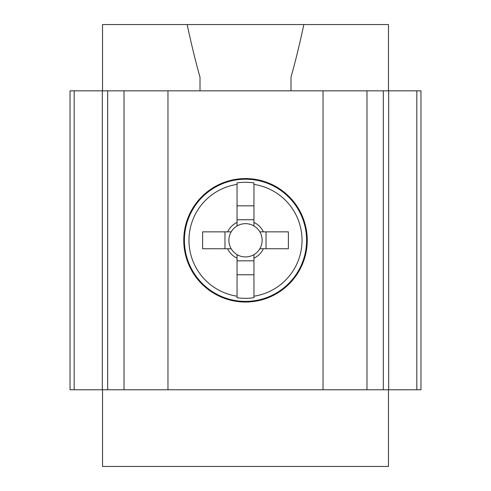 <?xml version="1.0" encoding="UTF-8"?>
<svg xmlns="http://www.w3.org/2000/svg" width="491" height="491" viewBox="0 0 491 491"><rect width="100%" height="100%" fill="white"/><g stroke="black" fill="none" stroke-linecap="round" stroke-linejoin="round"><path stroke-width="0.74" d="M416.822 389.768L167.971 389.768L167.971 90.835L420.959 90.835L420.959 389.768L416.822 389.768L416.822 90.835M167.971 389.768L70.041 389.768L70.041 90.835L167.971 90.835M237.055 184.395L237.055 225.964A16.645 16.645 0 0 0 237.055 254.639A16.645 16.645 0 0 0 259.837 231.85A16.645 16.645 0 0 0 253.945 225.964L253.945 182.904A58.018 58.018 0 0 0 237.055 182.904L237.055 184.395A56.539 56.539 0 0 0 237.055 296.202L237.055 297.699A58.018 58.018 0 0 0 253.945 297.699L253.945 296.202A56.539 56.539 0 0 0 253.945 184.395M184.413 240.302A61.087 61.087 0 0 0 245.5 301.388A61.087 61.087 0 0 0 306.587 240.302A61.087 61.087 0 0 0 245.5 179.215A61.087 61.087 0 0 0 184.413 240.302M237.055 296.202L237.055 258.186A19.781 19.781 0 0 1 227.615 248.747L202.611 248.747L202.611 231.85L227.615 231.85A19.781 19.781 0 0 1 237.055 222.417M253.945 222.417A19.781 19.781 0 0 1 263.385 231.85L288.389 231.85L288.389 248.747L263.385 248.747A19.781 19.781 0 0 1 253.945 258.186L253.945 296.202M253.945 258.186L253.945 254.639M237.055 254.639L237.055 258.186M253.945 260.838L237.055 260.838M266.036 231.85L266.036 248.747M253.945 225.964A16.645 16.645 0 0 0 237.055 225.964M237.055 219.765L253.945 219.765M224.964 248.747L224.964 231.85M231.163 231.85L227.615 231.85M227.615 248.747L231.163 248.747M259.837 248.747L263.385 248.747M263.385 231.85L259.837 231.85M253.945 274.77L237.055 274.77M237.055 205.833L253.945 205.833M200.009 90.835L200.009 77.228C195.663 61.841 191.38 44.282 187.145 24.55L102.533 24.55L102.533 90.835M388.467 389.768L388.467 466.45L102.533 466.45L102.533 389.768M290.991 90.835L290.991 77.228C295.337 61.841 299.62 44.282 303.855 24.55L388.467 24.55L388.467 90.835M303.855 24.55L187.145 24.55M183.763 240.302A61.737 61.737 0 0 0 245.5 302.039A61.737 61.737 0 0 0 307.237 240.302A61.737 61.737 0 0 0 245.5 178.564A61.737 61.737 0 0 0 183.763 240.302M323.029 389.768L323.029 90.835M388.682 389.768L388.682 90.835M383.324 389.768L383.324 90.835M366.973 389.768L366.973 90.835M74.178 389.768L74.178 90.835M102.318 389.768L102.318 90.835M107.676 389.768L107.676 90.835M124.027 389.768L124.027 90.835"/></g></svg>
